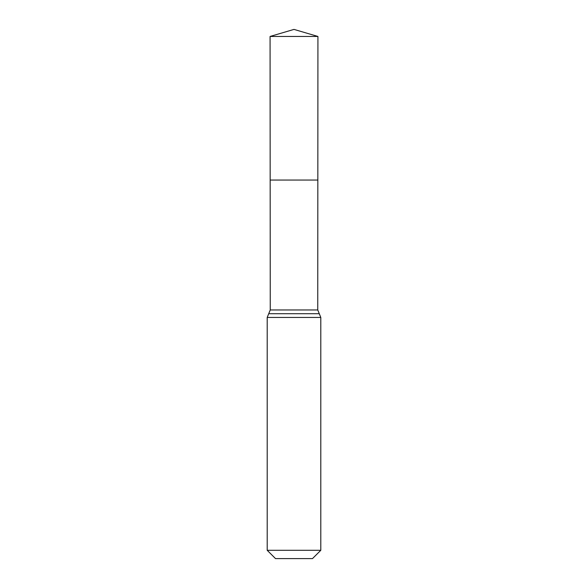 <?xml version="1.0" encoding="UTF-8"?>
<svg xmlns="http://www.w3.org/2000/svg" width="588" height="588" viewBox="0 0 588 588"><rect width="100%" height="100%" fill="white"/><g stroke="black" fill="none" stroke-linecap="round" stroke-linejoin="round"><path stroke-width="0.88" d="M267.202 550.294L320.798 550.294L312.485 558.6L275.515 558.6L267.202 550.294L267.202 317.446L270.245 309.964L317.755 309.964L317.924 36.456L270.076 36.456L294 29.4L317.924 36.456M270.245 309.964L270.164 180.053L317.836 180.053L270.164 180.053L270.076 36.456M320.798 550.294L320.798 317.446L317.755 309.964M294 180.053L317.836 180.053L317.924 36.456L294 29.4M267.202 317.446L320.798 317.446M268.723 313.705L319.277 313.705"/></g></svg>
